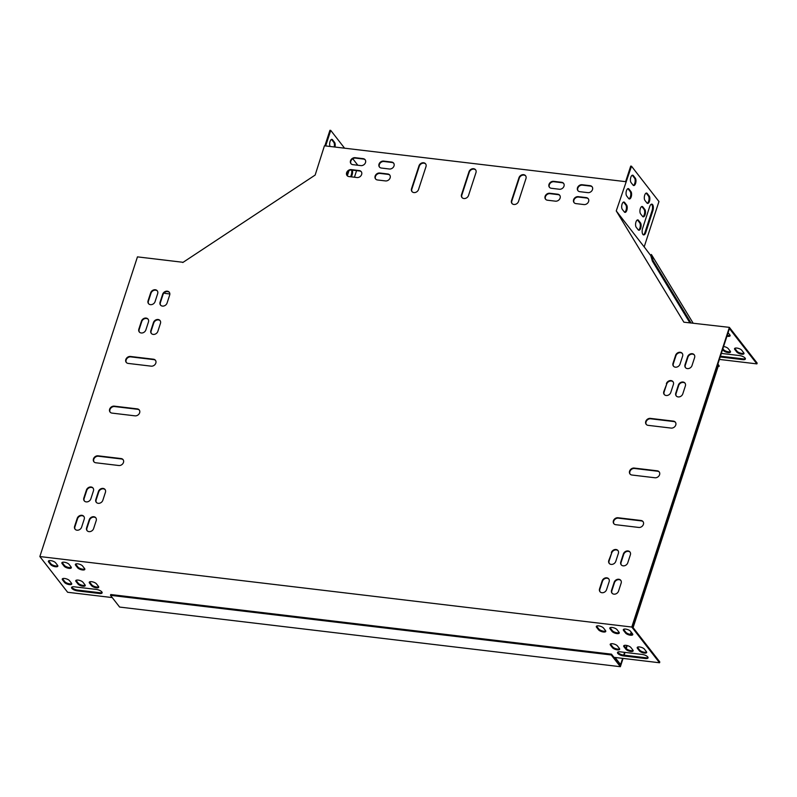 <?xml version="1.0" encoding="UTF-8"?>
<svg xmlns="http://www.w3.org/2000/svg" width="797" height="797" viewBox="0 0 797 797"><rect width="100%" height="100%" fill="white"/><g stroke="black" fill="none" stroke-linecap="round" stroke-linejoin="round"><path stroke-width="1.2" d="M717.918 363.94L719.273 366.162L717.649 366.62L632.778 627.199M631.174 632.111L630.437 634.392M626.821 645.47L625.944 648.17M624.589 652.344L623.682 655.124M622.626 658.372L620.305 665.495L611.498 654.168L110.753 594.532L110.494 595.329L119.62 607.065L620.365 666.7L611.239 654.965L611.498 654.168M717.958 367.028L633.097 627.608M631.493 632.519L630.865 634.442M627.239 645.57L626.263 648.579M625.017 652.404L624.121 655.174M623.055 658.422L620.365 666.7M650.442 255.07L651.647 254.891L693.061 323.044M719.273 366.162L717.649 366.62M650.581 254.98L652.384 261.117L689.784 322.655M651.328 254.482L653.132 260.619L652.384 261.117M653.132 260.619L690.919 322.785M717.499 365.205L718.207 366.251M717.858 364.129L718.954 365.753M611.239 654.965L110.494 595.329M637.401 219.942A3.935 1.743 -83.2 0 1 637.68 220.211L639.662 222.771A3.935 1.743 -83.2 0 1 640.21 226.816A3.935 1.743 -83.2 0 1 638.487 230.094M623.513 202.079A3.935 1.743 -83.2 0 1 623.802 202.348L625.784 204.909A3.935 1.743 -83.2 0 1 626.332 208.953A3.935 1.743 -83.2 0 1 624.599 212.231M651.428 204.181A4.493 1.992 -83.2 0 1 652.095 210.547L644.972 232.405A4.493 1.992 -83.2 0 1 643.259 234.786M632.25 175.25A3.935 1.743 -83.2 0 1 632.539 175.529L634.522 178.08A3.935 1.743 -83.2 0 1 635.07 182.124A3.935 1.743 -83.2 0 1 633.336 185.402M646.138 193.113A3.935 1.743 -83.2 0 1 646.417 193.392L648.409 195.942A3.935 1.743 -83.2 0 1 648.947 199.987A3.935 1.743 -83.2 0 1 647.224 203.265M627.887 188.67A3.935 1.743 -83.2 0 1 628.166 188.939L630.148 191.489A3.935 1.743 -83.2 0 1 630.696 195.544A3.935 1.743 -83.2 0 1 628.963 198.812M641.774 206.533A3.935 1.743 -83.2 0 1 642.053 206.802L644.036 209.352A3.935 1.743 -83.2 0 1 644.584 213.407A3.935 1.743 -83.2 0 1 642.85 216.674M625.635 181.656L630.706 166.115L631.503 166.214L658.96 201.531L644.175 246.901L616.25 210.916L631.503 166.214M351.457 176.874L352.125 174.822A4.493 1.992 96.8 0 0 352.404 170.13M348.996 170.618A4.493 1.992 96.8 0 0 348.956 170.737L347.303 175.818M334.969 147.037A3.935 1.743 96.8 0 0 334.551 142.354L332.568 139.804A3.935 1.743 96.8 0 0 331.901 139.375A3.935 1.743 96.8 0 0 329.908 141.986A3.935 1.743 96.8 0 0 330.117 146.459M356.588 170.628L354.436 177.223M325.674 145.931L330.735 130.389L344.573 148.182M352.782 158.752L357.833 165.248M84.99 584.839A3.935 1.445 18 0 1 85.229 585.646A3.935 1.445 18 0 1 81.971 586.054A3.935 1.445 18 0 1 77.986 584.012L76.004 581.461A3.935 1.445 18 0 1 75.765 580.654A3.935 1.445 18 0 1 79.013 580.246A3.935 1.445 18 0 1 82.998 582.288L84.99 584.839M84.602 568.59A3.935 1.445 18 0 1 84.841 569.387A3.935 1.445 18 0 1 81.583 569.795A3.935 1.445 18 0 1 77.598 567.753L75.615 565.203A3.935 1.445 18 0 1 75.376 564.406A3.935 1.445 18 0 1 78.624 563.987A3.935 1.445 18 0 1 82.619 566.039L84.602 568.59M612.425 647.662A3.935 1.445 -162 0 0 616.41 649.704A3.935 1.445 -162 0 0 619.658 649.296A3.935 1.445 -162 0 0 619.418 648.489L617.436 645.939A3.935 1.445 -162 0 0 613.451 643.896A3.935 1.445 -162 0 0 610.203 644.305A3.935 1.445 -162 0 0 610.442 645.102L612.425 647.662L612.684 646.865A3.935 1.445 -162 0 0 616.111 648.768A3.935 1.445 -162 0 0 619.628 648.848M639.413 650.87A3.935 1.445 -162 0 0 643.408 652.922A3.935 1.445 -162 0 0 646.656 652.504A3.935 1.445 -162 0 0 646.417 651.707L644.434 649.157A3.935 1.445 -162 0 0 640.449 647.114A3.935 1.445 -162 0 0 637.192 647.523A3.935 1.445 -162 0 0 637.431 648.32L639.413 650.87L639.672 650.083A3.935 1.445 -162 0 0 643.109 651.986A3.935 1.445 -162 0 0 646.626 652.056M612.036 631.403A3.935 1.445 -162 0 0 616.021 633.446A3.935 1.445 -162 0 0 619.269 633.037A3.935 1.445 -162 0 0 619.03 632.24L617.047 629.69A3.935 1.445 -162 0 0 613.062 627.637A3.935 1.445 -162 0 0 609.815 628.056A3.935 1.445 -162 0 0 610.054 628.853L612.036 631.403L612.295 630.606A3.935 1.445 -162 0 0 615.722 632.509A3.935 1.445 -162 0 0 619.239 632.589M645.371 658.531A4.493 1.644 -162 0 0 648.051 657.884A4.493 1.644 -162 0 0 642.193 654.447L620.196 651.826A4.493 1.644 -162 0 0 617.516 652.474A4.493 1.644 -162 0 0 623.374 655.911L645.371 658.531L645.63 657.734A4.493 1.644 -162 0 0 648.041 657.435M625.535 633.007A3.935 1.445 -162 0 0 629.52 635.06A3.935 1.445 -162 0 0 632.768 634.651A3.935 1.445 -162 0 0 632.529 633.844L630.547 631.294A3.935 1.445 -162 0 0 626.562 629.251A3.935 1.445 -162 0 0 623.314 629.66A3.935 1.445 -162 0 0 623.553 630.457L625.535 633.007L625.794 632.22A3.935 1.445 -162 0 0 629.222 634.123A3.935 1.445 -162 0 0 632.738 634.193M619.907 664.987L614.118 657.356L659.547 662.765L631.782 627.04L39.85 556.545L67.625 592.271L112.247 597.581M57.603 565.372A3.935 1.445 18 0 1 57.842 566.169A3.935 1.445 18 0 1 54.585 566.587A3.935 1.445 18 0 1 50.6 564.535L48.617 561.985A3.935 1.445 18 0 1 48.378 561.188A3.935 1.445 18 0 1 51.636 560.779A3.935 1.445 18 0 1 55.621 562.821L57.603 565.372M77.439 590.886A4.493 1.644 18 0 1 71.581 587.459A4.493 1.644 18 0 1 74.26 586.811L96.258 589.421A4.493 1.644 18 0 1 102.126 592.858A4.493 1.644 18 0 1 99.436 593.506L77.439 590.886L77.698 590.099L99.695 592.709A4.493 1.644 -162 0 0 102.116 592.42M598.537 629.799A3.935 1.445 -162 0 0 602.522 631.842A3.935 1.445 -162 0 0 605.77 631.433A3.935 1.445 -162 0 0 605.531 630.626L603.548 628.076A3.935 1.445 -162 0 0 599.563 626.034A3.935 1.445 -162 0 0 596.315 626.442A3.935 1.445 -162 0 0 596.554 627.249L598.537 629.799L598.796 629.002A3.935 1.445 -162 0 0 602.223 630.905A3.935 1.445 -162 0 0 605.74 630.985M625.924 649.266A3.935 1.445 -162 0 0 629.909 651.308A3.935 1.445 -162 0 0 633.157 650.9A3.935 1.445 -162 0 0 632.918 650.103L630.935 647.553A3.935 1.445 -162 0 0 626.95 645.5A3.935 1.445 -162 0 0 623.692 645.909A3.935 1.445 -162 0 0 623.931 646.716L625.924 649.266L626.183 648.469A3.935 1.445 -162 0 0 629.61 650.372A3.935 1.445 -162 0 0 633.127 650.452M71.102 566.976A3.935 1.445 18 0 1 71.341 567.783A3.935 1.445 18 0 1 68.084 568.191A3.935 1.445 18 0 1 64.099 566.149L62.116 563.599A3.935 1.445 18 0 1 61.877 562.792A3.935 1.445 18 0 1 65.135 562.383A3.935 1.445 18 0 1 69.12 564.425L71.102 566.976M71.491 583.235A3.935 1.445 18 0 1 71.73 584.032A3.935 1.445 18 0 1 68.472 584.45A3.935 1.445 18 0 1 64.487 582.398L62.505 579.847A3.935 1.445 18 0 1 62.266 579.05A3.935 1.445 18 0 1 65.513 578.632A3.935 1.445 18 0 1 69.508 580.684L71.491 583.235M98.479 586.453A3.935 1.445 18 0 1 98.718 587.25A3.935 1.445 18 0 1 95.471 587.658A3.935 1.445 18 0 1 91.486 585.616L89.503 583.065A3.935 1.445 18 0 1 89.264 582.258A3.935 1.445 18 0 1 92.512 581.85A3.935 1.445 18 0 1 96.497 583.902L98.479 586.453M76.054 580.306A3.935 1.445 -162 0 0 76.263 580.664L78.245 583.215A3.935 1.445 -162 0 0 81.683 585.118A3.935 1.445 -162 0 0 85.189 585.197M75.665 564.057A3.935 1.445 -162 0 0 75.874 564.406L77.857 566.956A3.935 1.445 -162 0 0 81.294 568.869A3.935 1.445 -162 0 0 84.811 568.938M610.492 643.956A3.935 1.445 -162 0 0 610.701 644.315L612.684 646.865M637.48 647.174A3.935 1.445 -162 0 0 637.69 647.523L639.672 650.083M610.103 627.707A3.935 1.445 -162 0 0 610.313 628.056L612.295 630.606M617.785 652.125A4.493 1.644 -162 0 0 623.633 655.114L645.63 657.734M623.603 629.311A3.935 1.445 -162 0 0 623.812 629.67L625.794 632.22M659.547 662.765L659.806 661.968L632.35 626.651L729.434 328.573L756.891 363.89L757.15 363.093L729.375 327.368L683.876 322.187L616.25 210.916M620.076 665.007L620.335 664.21L615.085 657.465M48.667 560.839A3.935 1.445 -162 0 0 48.876 561.188L50.859 563.748A3.935 1.445 -162 0 0 54.296 565.651A3.935 1.445 -162 0 0 57.812 565.721M71.85 587.1A4.493 1.644 -162 0 0 77.698 590.099M596.604 626.103A3.935 1.445 -162 0 0 596.814 626.452L598.796 629.002M623.991 645.57A3.935 1.445 -162 0 0 624.19 645.919L626.183 648.469M62.166 562.453A3.935 1.445 -162 0 0 62.375 562.802L64.358 565.352A3.935 1.445 -162 0 0 67.795 567.255A3.935 1.445 -162 0 0 71.312 567.334M62.555 578.702A3.935 1.445 -162 0 0 62.764 579.05L64.746 581.601A3.935 1.445 -162 0 0 68.183 583.514A3.935 1.445 -162 0 0 71.7 583.583M89.553 581.92A3.935 1.445 -162 0 0 89.762 582.268L91.745 584.819A3.935 1.445 -162 0 0 95.182 586.722A3.935 1.445 -162 0 0 98.689 586.801M169.851 293.973L164.959 293.386L164.381 292.638M182.643 262.253L137.453 256.873L39.85 556.545M722.61 349.544L723.258 350.391A3.935 1.445 -162 0 0 727.243 352.433A3.935 1.445 -162 0 0 730.5 352.025A3.935 1.445 -162 0 0 730.261 351.218L728.279 348.668A3.935 1.445 -162 0 0 723.596 346.496M720.189 356.956A4.493 1.644 -162 0 0 720.717 357.026L742.714 359.646A4.493 1.644 -162 0 0 745.394 358.999A4.493 1.644 -162 0 0 739.536 355.572L721.345 353.4M719.392 359.417L756.891 363.89M726.954 336.204A3.935 1.445 -162 0 0 730.112 335.766A3.935 1.445 -162 0 0 729.873 334.969L728.099 332.688M736.757 351.995A3.935 1.445 -162 0 0 740.742 354.037A3.935 1.445 -162 0 0 743.999 353.629A3.935 1.445 -162 0 0 743.76 352.832L741.778 350.281A3.935 1.445 -162 0 0 737.793 348.229A3.935 1.445 -162 0 0 734.535 348.648A3.935 1.445 -162 0 0 734.774 349.445L736.757 351.995L737.016 351.198A3.935 1.445 -162 0 0 740.453 353.101A3.935 1.445 -162 0 0 743.97 353.181M722.869 348.747L723.517 349.594A3.935 1.445 -162 0 0 726.954 351.497A3.935 1.445 -162 0 0 730.47 351.577M720.448 356.159A4.493 1.644 -162 0 0 720.976 356.239L742.973 358.859A4.493 1.644 -162 0 0 745.384 358.56M727.213 335.407A3.935 1.445 -162 0 0 730.082 335.318M734.824 348.299A3.935 1.445 -162 0 0 735.033 348.648L737.016 351.198M642.85 206.901L644.833 209.452A3.935 1.743 -83.2 0 1 645.301 213.945A3.935 1.743 -83.2 0 1 643.239 216.834A3.935 1.743 -83.2 0 1 642.571 216.405L640.589 213.855A3.935 1.743 -83.2 0 1 640.121 209.352A3.935 1.743 -83.2 0 1 642.183 206.473A3.935 1.743 -83.2 0 1 642.85 206.901L642.053 206.802M628.963 189.038L630.945 191.589A3.935 1.743 -83.2 0 1 631.413 196.082A3.935 1.743 -83.2 0 1 629.351 198.971A3.935 1.743 -83.2 0 1 628.684 198.543L626.701 195.992A3.935 1.743 -83.2 0 1 626.243 191.489A3.935 1.743 -83.2 0 1 628.295 188.61A3.935 1.743 -83.2 0 1 628.963 189.038L628.166 188.939M647.224 193.482L649.206 196.032A3.935 1.743 -83.2 0 1 649.665 200.535A3.935 1.743 -83.2 0 1 647.602 203.414A3.935 1.743 -83.2 0 1 646.935 202.986L644.952 200.436A3.935 1.743 -83.2 0 1 644.494 195.942A3.935 1.743 -83.2 0 1 646.556 193.053A3.935 1.743 -83.2 0 1 647.224 193.482L646.417 193.392M633.336 175.619L635.319 178.169A3.935 1.743 -83.2 0 1 635.777 182.672A3.935 1.743 -83.2 0 1 633.725 185.552A3.935 1.743 -83.2 0 1 633.057 185.123L631.065 182.573A3.935 1.743 -83.2 0 1 630.606 178.08A3.935 1.743 -83.2 0 1 632.669 175.191A3.935 1.743 -83.2 0 1 633.336 175.619L632.539 175.529M642.601 228.42L649.714 206.562A4.493 1.992 -83.2 0 1 651.836 204.142A4.493 1.992 -83.2 0 1 652.892 210.647L645.769 232.505A4.493 1.992 -83.2 0 1 643.657 234.926A4.493 1.992 -83.2 0 1 642.601 228.42M624.599 202.448L626.581 204.998A3.935 1.743 -83.2 0 1 627.04 209.501A3.935 1.743 -83.2 0 1 624.987 212.381A3.935 1.743 -83.2 0 1 624.32 211.952L622.327 209.402A3.935 1.743 -83.2 0 1 621.869 204.909A3.935 1.743 -83.2 0 1 623.931 202.02A3.935 1.743 -83.2 0 1 624.599 202.448L623.802 202.348M638.487 220.311L640.469 222.861A3.935 1.743 -83.2 0 1 640.927 227.354A3.935 1.743 -83.2 0 1 638.865 230.243A3.935 1.743 -83.2 0 1 638.198 229.815L636.215 227.265A3.935 1.743 -83.2 0 1 635.757 222.771A3.935 1.743 -83.2 0 1 637.819 219.882A3.935 1.743 -83.2 0 1 638.487 220.311L637.68 220.211M626.004 181.706L324.439 145.791L315.154 175.061L182.802 262.512M324.877 145.841L329.938 130.3L330.735 130.389M334.172 146.947A3.935 1.743 96.8 0 0 333.754 142.255L331.771 139.704A3.935 1.743 96.8 0 0 331.492 139.435M350.66 176.775L351.328 174.732A4.493 1.992 96.8 0 0 351.607 170.04M613.969 523.838A3.935 3.218 142.1 0 1 614.407 519.943A3.935 3.218 142.1 0 1 618.352 518.16L641.346 520.899A3.935 3.218 142.1 0 1 643.149 521.766M646.327 424.472A3.935 3.218 142.1 0 1 646.765 420.577A3.935 3.218 142.1 0 1 650.711 418.794L673.714 421.533A3.935 3.218 142.1 0 1 675.517 422.41M630.148 474.155A3.935 3.218 142.1 0 1 630.586 470.26A3.935 3.218 142.1 0 1 634.532 468.477L657.535 471.216A3.935 3.218 142.1 0 1 659.338 472.083M126.394 362.555A3.935 3.218 142.1 0 1 126.833 358.66A3.935 3.218 142.1 0 1 130.778 356.877L153.771 359.616A3.935 3.218 142.1 0 1 155.574 360.483M110.215 412.238A3.935 3.218 142.1 0 1 110.653 408.333A3.935 3.218 142.1 0 1 114.599 406.56L137.592 409.289A3.935 3.218 142.1 0 1 139.395 410.166M94.036 461.911A3.935 3.218 142.1 0 1 94.464 458.016A3.935 3.218 142.1 0 1 98.42 456.233L121.413 458.972A3.935 3.218 142.1 0 1 123.216 459.839M462.091 197.656A3.935 3.218 142.1 0 1 461.852 195.036L469.294 172.182A3.935 3.218 142.1 0 1 472.183 169.323A3.935 3.218 142.1 0 1 475.729 169.99M512.092 203.604A3.935 3.218 142.1 0 1 511.843 200.993L519.285 178.139A3.935 3.218 142.1 0 1 522.174 175.28A3.935 3.218 142.1 0 1 525.721 175.948M412.099 191.698A3.935 3.218 142.1 0 1 411.85 189.078L419.302 166.224A3.935 3.218 142.1 0 1 422.191 163.365A3.935 3.218 142.1 0 1 425.728 164.033M84.412 501.024A3.935 3.218 142.1 0 1 84.163 498.404L86.753 490.454A3.935 3.218 142.1 0 1 89.643 487.595A3.935 3.218 142.1 0 1 93.189 488.262M139.425 332.11A3.935 3.218 142.1 0 1 139.176 329.49L141.766 321.54A3.935 3.218 142.1 0 1 144.655 318.68A3.935 3.218 142.1 0 1 148.202 319.348M160.645 305.221A3.935 3.218 142.1 0 1 160.396 302.601L162.986 294.651A3.935 3.218 142.1 0 1 165.876 291.792A3.935 3.218 142.1 0 1 169.422 292.459M87.182 530.772A3.935 3.218 142.1 0 1 86.943 528.152L89.533 520.202A3.935 3.218 142.1 0 1 92.412 517.343A3.935 3.218 142.1 0 1 95.959 518.01M676.354 396.059A3.935 3.218 142.1 0 1 676.115 393.439L678.695 385.489A3.935 3.218 142.1 0 1 681.584 382.63A3.935 3.218 142.1 0 1 685.131 383.297M621.341 564.973A3.935 3.218 142.1 0 1 621.102 562.353L623.682 554.403A3.935 3.218 142.1 0 1 626.572 551.544A3.935 3.218 142.1 0 1 630.118 552.211M600.121 591.862A3.935 3.218 142.1 0 1 599.872 589.242L602.462 581.292A3.935 3.218 142.1 0 1 605.351 578.433A3.935 3.218 142.1 0 1 608.898 579.1M673.585 366.311A3.935 3.218 142.1 0 1 673.335 363.691L675.926 355.741A3.935 3.218 142.1 0 1 678.815 352.882A3.935 3.218 142.1 0 1 682.362 353.549M75.187 529.338A3.935 3.218 142.1 0 1 74.938 526.727L77.528 518.777A3.935 3.218 142.1 0 1 80.417 515.918A3.935 3.218 142.1 0 1 83.964 516.586M148.65 303.787A3.935 3.218 142.1 0 1 148.401 301.176L150.992 293.226A3.935 3.218 142.1 0 1 153.881 290.367A3.935 3.218 142.1 0 1 157.427 291.035M685.579 367.736A3.935 3.218 142.1 0 1 685.33 365.126L687.921 357.176A3.935 3.218 142.1 0 1 690.81 354.316A3.935 3.218 142.1 0 1 694.356 354.984M612.126 593.287A3.935 3.218 142.1 0 1 611.877 590.667L614.467 582.727A3.935 3.218 142.1 0 1 617.356 579.857A3.935 3.218 142.1 0 1 620.903 580.525M375.696 179.106A3.935 3.218 142.1 0 1 376.134 175.21A3.935 3.218 142.1 0 1 380.079 173.427L388.079 174.384A3.935 3.218 142.1 0 1 389.882 175.25M545.676 199.35A3.935 3.218 142.1 0 1 546.114 195.454A3.935 3.218 142.1 0 1 550.06 193.671L558.059 194.627A3.935 3.218 142.1 0 1 559.863 195.494M574.169 202.747A3.935 3.218 142.1 0 1 574.607 198.851A3.935 3.218 142.1 0 1 578.552 197.068L586.552 198.015A3.935 3.218 142.1 0 1 588.355 198.881M347.203 175.709A3.935 3.218 142.1 0 1 347.631 171.813A3.935 3.218 142.1 0 1 351.587 170.03L359.586 170.986A3.935 3.218 142.1 0 1 361.39 171.853M549.561 187.425A3.935 3.218 142.1 0 1 549.99 183.529A3.935 3.218 142.1 0 1 553.945 181.746L561.945 182.702A3.935 3.218 142.1 0 1 563.748 183.569M379.581 167.181A3.935 3.218 142.1 0 1 380.02 163.285A3.935 3.218 142.1 0 1 383.965 161.502L391.965 162.458A3.935 3.218 142.1 0 1 393.768 163.325M351.078 163.784A3.935 3.218 142.1 0 1 351.517 159.888A3.935 3.218 142.1 0 1 355.472 158.105L363.462 159.061A3.935 3.218 142.1 0 1 365.265 159.928M578.054 190.822A3.935 3.218 142.1 0 1 578.492 186.926A3.935 3.218 142.1 0 1 582.438 185.143L590.438 186.09A3.935 3.218 142.1 0 1 592.241 186.966M609.346 563.539A3.935 3.218 142.1 0 1 609.097 560.919L611.688 552.979A3.935 3.218 142.1 0 1 614.577 550.109A3.935 3.218 142.1 0 1 618.123 550.787M664.359 394.625A3.935 3.218 142.1 0 1 664.11 392.014L666.7 384.064A3.935 3.218 142.1 0 1 669.59 381.205A3.935 3.218 142.1 0 1 673.136 381.873M151.42 333.535A3.935 3.218 142.1 0 1 151.171 330.924L153.761 322.974A3.935 3.218 142.1 0 1 156.65 320.115A3.935 3.218 142.1 0 1 160.197 320.783M96.407 502.449A3.935 3.218 142.1 0 1 96.158 499.839L98.748 491.888A3.935 3.218 142.1 0 1 101.637 489.029A3.935 3.218 142.1 0 1 105.184 489.697M650.76 255.608L644.185 246.861M729.375 327.368L631.782 627.04M638.766 527.445L615.772 524.705A3.935 3.218 142.1 0 1 613.8 523.639A3.935 3.218 142.1 0 1 613.999 519.654A3.935 3.218 142.1 0 1 618.034 517.751L641.037 520.491A3.935 3.218 142.1 0 1 643 521.557A3.935 3.218 142.1 0 1 642.81 525.542A3.935 3.218 142.1 0 1 638.766 527.445M650.392 418.385L673.395 421.125A3.935 3.218 142.1 0 1 675.368 422.191A3.935 3.218 142.1 0 1 675.169 426.176A3.935 3.218 142.1 0 1 671.124 428.089L648.13 425.349A3.935 3.218 142.1 0 1 646.158 424.283A3.935 3.218 142.1 0 1 646.357 420.298A3.935 3.218 142.1 0 1 650.392 418.385L650.711 418.794M634.213 468.068L657.216 470.808A3.935 3.218 142.1 0 1 659.189 471.874A3.935 3.218 142.1 0 1 658.989 475.859A3.935 3.218 142.1 0 1 654.945 477.762L631.951 475.022A3.935 3.218 142.1 0 1 629.979 473.966A3.935 3.218 142.1 0 1 630.178 469.981A3.935 3.218 142.1 0 1 634.213 468.068L634.532 468.477M130.459 356.468L153.462 359.208A3.935 3.218 142.1 0 1 155.425 360.274A3.935 3.218 142.1 0 1 155.236 364.249A3.935 3.218 142.1 0 1 151.191 366.162L128.197 363.422A3.935 3.218 142.1 0 1 126.225 362.356A3.935 3.218 142.1 0 1 126.414 358.371A3.935 3.218 142.1 0 1 130.459 356.468L130.778 356.877M135.012 415.845L112.018 413.105A3.935 3.218 142.1 0 1 110.046 412.039A3.935 3.218 142.1 0 1 110.235 408.054A3.935 3.218 142.1 0 1 114.28 406.151L137.273 408.881A3.935 3.218 142.1 0 1 139.246 409.947A3.935 3.218 142.1 0 1 139.057 413.932A3.935 3.218 142.1 0 1 135.012 415.845M118.833 465.518L95.829 462.778A3.935 3.218 142.1 0 1 93.867 461.722A3.935 3.218 142.1 0 1 94.056 457.737A3.935 3.218 142.1 0 1 98.101 455.824L121.094 458.564A3.935 3.218 142.1 0 1 123.067 459.63A3.935 3.218 142.1 0 1 122.877 463.615A3.935 3.218 142.1 0 1 118.833 465.518M475.968 172.61L468.526 195.464A3.935 3.218 142.1 0 1 465.498 198.363A3.935 3.218 142.1 0 1 461.931 197.457A3.935 3.218 142.1 0 1 461.533 194.627L468.975 171.773A3.935 3.218 142.1 0 1 472.013 168.864A3.935 3.218 142.1 0 1 475.58 169.781A3.935 3.218 142.1 0 1 475.968 172.61M525.97 178.558L518.528 201.412A3.935 3.218 142.1 0 1 515.49 204.321A3.935 3.218 142.1 0 1 511.923 203.414A3.935 3.218 142.1 0 1 511.525 200.585L518.967 177.731A3.935 3.218 142.1 0 1 522.005 174.822A3.935 3.218 142.1 0 1 525.572 175.729A3.935 3.218 142.1 0 1 525.97 178.558M411.541 188.67L418.983 165.816A3.935 3.218 142.1 0 1 422.012 162.917A3.935 3.218 142.1 0 1 425.588 163.823A3.935 3.218 142.1 0 1 425.977 166.653L418.535 189.507A3.935 3.218 142.1 0 1 415.506 192.416A3.935 3.218 142.1 0 1 411.929 191.499A3.935 3.218 142.1 0 1 411.541 188.67L411.85 189.078M93.438 490.882L90.848 498.832A3.935 3.218 142.1 0 1 87.809 501.741A3.935 3.218 142.1 0 1 84.243 500.825A3.935 3.218 142.1 0 1 83.844 497.995L86.435 490.045A3.935 3.218 142.1 0 1 89.473 487.136A3.935 3.218 142.1 0 1 93.04 488.053A3.935 3.218 142.1 0 1 93.438 490.882M148.451 321.968L145.861 329.918A3.935 3.218 142.1 0 1 142.822 332.827A3.935 3.218 142.1 0 1 139.256 331.911A3.935 3.218 142.1 0 1 138.857 329.081L141.448 321.131A3.935 3.218 142.1 0 1 144.486 318.222A3.935 3.218 142.1 0 1 148.053 319.139A3.935 3.218 142.1 0 1 148.451 321.968M160.077 302.193L162.668 294.242A3.935 3.218 142.1 0 1 165.706 291.333A3.935 3.218 142.1 0 1 169.273 292.25A3.935 3.218 142.1 0 1 169.671 295.079L167.081 303.029A3.935 3.218 142.1 0 1 164.043 305.938A3.935 3.218 142.1 0 1 160.476 305.022A3.935 3.218 142.1 0 1 160.077 302.193L160.396 302.601M96.208 520.63L93.618 528.58A3.935 3.218 142.1 0 1 90.589 531.479A3.935 3.218 142.1 0 1 87.012 530.573A3.935 3.218 142.1 0 1 86.624 527.744L89.214 519.793A3.935 3.218 142.1 0 1 92.243 516.884A3.935 3.218 142.1 0 1 95.809 517.801A3.935 3.218 142.1 0 1 96.208 520.63M675.796 393.031L678.386 385.081A3.935 3.218 142.1 0 1 681.415 382.171A3.935 3.218 142.1 0 1 684.982 383.088A3.935 3.218 142.1 0 1 685.38 385.917L682.79 393.867A3.935 3.218 142.1 0 1 679.761 396.776A3.935 3.218 142.1 0 1 676.185 395.86A3.935 3.218 142.1 0 1 675.796 393.031L676.115 393.439M620.783 561.945L623.374 553.995A3.935 3.218 142.1 0 1 626.402 551.086A3.935 3.218 142.1 0 1 629.969 552.002A3.935 3.218 142.1 0 1 630.367 554.832L627.777 562.782A3.935 3.218 142.1 0 1 624.748 565.681A3.935 3.218 142.1 0 1 621.172 564.774A3.935 3.218 142.1 0 1 620.783 561.945L621.102 562.353M609.147 581.72L606.557 589.67A3.935 3.218 142.1 0 1 603.518 592.569A3.935 3.218 142.1 0 1 599.952 591.663A3.935 3.218 142.1 0 1 599.563 588.834L602.143 580.883A3.935 3.218 142.1 0 1 605.182 577.974A3.935 3.218 142.1 0 1 608.749 578.891A3.935 3.218 142.1 0 1 609.147 581.72M673.017 363.283L675.607 355.332A3.935 3.218 142.1 0 1 678.645 352.423A3.935 3.218 142.1 0 1 682.212 353.34A3.935 3.218 142.1 0 1 682.611 356.169L680.02 364.119A3.935 3.218 142.1 0 1 676.982 367.028A3.935 3.218 142.1 0 1 673.415 366.112A3.935 3.218 142.1 0 1 673.017 363.283L673.335 363.691M84.213 519.196L81.623 527.146A3.935 3.218 142.1 0 1 78.584 530.055A3.935 3.218 142.1 0 1 75.018 529.148A3.935 3.218 142.1 0 1 74.619 526.319L77.209 518.369A3.935 3.218 142.1 0 1 80.248 515.46A3.935 3.218 142.1 0 1 83.815 516.366A3.935 3.218 142.1 0 1 84.213 519.196M148.083 300.768L150.673 292.818A3.935 3.218 142.1 0 1 153.701 289.909A3.935 3.218 142.1 0 1 157.278 290.815A3.935 3.218 142.1 0 1 157.667 293.645L155.086 301.595A3.935 3.218 142.1 0 1 152.048 304.504A3.935 3.218 142.1 0 1 148.481 303.597A3.935 3.218 142.1 0 1 148.083 300.768L148.401 301.176M685.021 364.717L687.602 356.767A3.935 3.218 142.1 0 1 690.64 353.858A3.935 3.218 142.1 0 1 694.207 354.765A3.935 3.218 142.1 0 1 694.605 357.594L692.015 365.544A3.935 3.218 142.1 0 1 688.977 368.453A3.935 3.218 142.1 0 1 685.41 367.547A3.935 3.218 142.1 0 1 685.021 364.717L685.33 365.126M621.142 583.145L618.552 591.095A3.935 3.218 142.1 0 1 615.523 594.004A3.935 3.218 142.1 0 1 611.957 593.088A3.935 3.218 142.1 0 1 611.558 590.258L614.148 582.318A3.935 3.218 142.1 0 1 617.177 579.409A3.935 3.218 142.1 0 1 620.753 580.316A3.935 3.218 142.1 0 1 621.142 583.145M385.499 180.929L377.499 179.973A3.935 3.218 142.1 0 1 375.526 178.907A3.935 3.218 142.1 0 1 375.726 174.922A3.935 3.218 142.1 0 1 379.761 173.019L387.76 173.975A3.935 3.218 142.1 0 1 389.733 175.031A3.935 3.218 142.1 0 1 389.534 179.016A3.935 3.218 142.1 0 1 385.499 180.929M555.479 201.173L547.479 200.216A3.935 3.218 142.1 0 1 545.507 199.15A3.935 3.218 142.1 0 1 545.706 195.165A3.935 3.218 142.1 0 1 549.741 193.263L557.741 194.219A3.935 3.218 142.1 0 1 559.713 195.275A3.935 3.218 142.1 0 1 559.514 199.26A3.935 3.218 142.1 0 1 555.479 201.173M578.243 196.66L586.233 197.606A3.935 3.218 142.1 0 1 588.206 198.672A3.935 3.218 142.1 0 1 588.017 202.657A3.935 3.218 142.1 0 1 583.972 204.56L575.972 203.614A3.935 3.218 142.1 0 1 573.999 202.548A3.935 3.218 142.1 0 1 574.199 198.563A3.935 3.218 142.1 0 1 578.243 196.66L578.552 197.068M356.996 177.532L349.006 176.575A3.935 3.218 142.1 0 1 347.034 175.519A3.935 3.218 142.1 0 1 347.223 171.534A3.935 3.218 142.1 0 1 351.268 169.622L359.268 170.578A3.935 3.218 142.1 0 1 361.24 171.644A3.935 3.218 142.1 0 1 361.041 175.629A3.935 3.218 142.1 0 1 356.996 177.532M559.355 189.248L551.365 188.291A3.935 3.218 142.1 0 1 549.392 187.225A3.935 3.218 142.1 0 1 549.581 183.25A3.935 3.218 142.1 0 1 553.626 181.337L561.626 182.294A3.935 3.218 142.1 0 1 563.599 183.36A3.935 3.218 142.1 0 1 563.399 187.345A3.935 3.218 142.1 0 1 559.355 189.248M389.384 169.004L381.384 168.047A3.935 3.218 142.1 0 1 379.412 166.981A3.935 3.218 142.1 0 1 379.601 163.006A3.935 3.218 142.1 0 1 383.646 161.094L391.646 162.05A3.935 3.218 142.1 0 1 393.618 163.116A3.935 3.218 142.1 0 1 393.419 167.101A3.935 3.218 142.1 0 1 389.384 169.004M360.882 165.607L352.882 164.66A3.935 3.218 142.1 0 1 350.909 163.594A3.935 3.218 142.1 0 1 351.108 159.609A3.935 3.218 142.1 0 1 355.153 157.696L363.153 158.653A3.935 3.218 142.1 0 1 365.116 159.719A3.935 3.218 142.1 0 1 364.926 163.704A3.935 3.218 142.1 0 1 360.882 165.607M582.119 184.735L590.119 185.681A3.935 3.218 142.1 0 1 592.091 186.747A3.935 3.218 142.1 0 1 591.902 190.732A3.935 3.218 142.1 0 1 587.857 192.645L579.857 191.688A3.935 3.218 142.1 0 1 577.885 190.622A3.935 3.218 142.1 0 1 578.084 186.637A3.935 3.218 142.1 0 1 582.119 184.735L582.438 185.143M611.369 552.57A3.935 3.218 142.1 0 1 614.407 549.661A3.935 3.218 142.1 0 1 617.974 550.568A3.935 3.218 142.1 0 1 618.372 553.397L615.782 561.347A3.935 3.218 142.1 0 1 612.744 564.256A3.935 3.218 142.1 0 1 609.177 563.349A3.935 3.218 142.1 0 1 608.778 560.52L611.688 552.979M666.382 383.656A3.935 3.218 142.1 0 1 669.42 380.747A3.935 3.218 142.1 0 1 672.987 381.653A3.935 3.218 142.1 0 1 673.385 384.483L670.795 392.433A3.935 3.218 142.1 0 1 667.756 395.342A3.935 3.218 142.1 0 1 664.19 394.435A3.935 3.218 142.1 0 1 663.791 391.606L666.7 384.064M157.856 331.343A3.935 3.218 142.1 0 1 154.827 334.252A3.935 3.218 142.1 0 1 151.251 333.345A3.935 3.218 142.1 0 1 150.862 330.516L153.442 322.566A3.935 3.218 142.1 0 1 156.481 319.657A3.935 3.218 142.1 0 1 160.048 320.563A3.935 3.218 142.1 0 1 160.446 323.393L157.856 331.343M102.843 500.257A3.935 3.218 142.1 0 1 99.804 503.166A3.935 3.218 142.1 0 1 96.238 502.259A3.935 3.218 142.1 0 1 95.849 499.43L98.429 491.48A3.935 3.218 142.1 0 1 101.468 488.571A3.935 3.218 142.1 0 1 105.035 489.478A3.935 3.218 142.1 0 1 105.433 492.307L102.843 500.257M332.568 139.804L331.771 139.704M334.551 142.354L333.754 142.255M635.319 178.169L634.522 178.08M649.206 196.032L648.409 195.942M352.125 174.822L351.328 174.732M652.892 210.647L652.095 210.547M645.769 232.505L644.972 232.405M630.945 191.589L630.148 191.489M626.581 204.998L625.784 204.909M644.833 209.452L644.036 209.352M640.469 222.861L639.662 222.771M623.553 630.457L623.812 629.67M50.859 563.748L50.6 564.535M48.876 561.188L48.617 561.985M742.714 359.646L742.973 358.859M720.717 357.026L720.976 356.239M623.374 655.911L623.633 655.114M99.695 592.709L99.436 593.506M610.054 628.853L610.313 628.056M596.554 627.249L596.814 626.452M734.774 349.445L735.033 348.648M637.431 648.32L637.69 647.523M723.258 350.391L723.517 349.594M623.931 646.716L624.19 645.919M610.442 645.102L610.701 644.315M64.358 565.352L64.099 566.149M62.375 562.802L62.116 563.599M77.857 566.956L77.598 567.753M75.874 564.406L75.615 565.203M64.746 581.601L64.487 582.398M62.764 579.05L62.505 579.847M78.245 583.215L77.986 584.012M76.263 580.664L76.004 581.461M91.745 584.819L91.486 585.616M89.762 582.268L89.503 583.065"/></g></svg>
